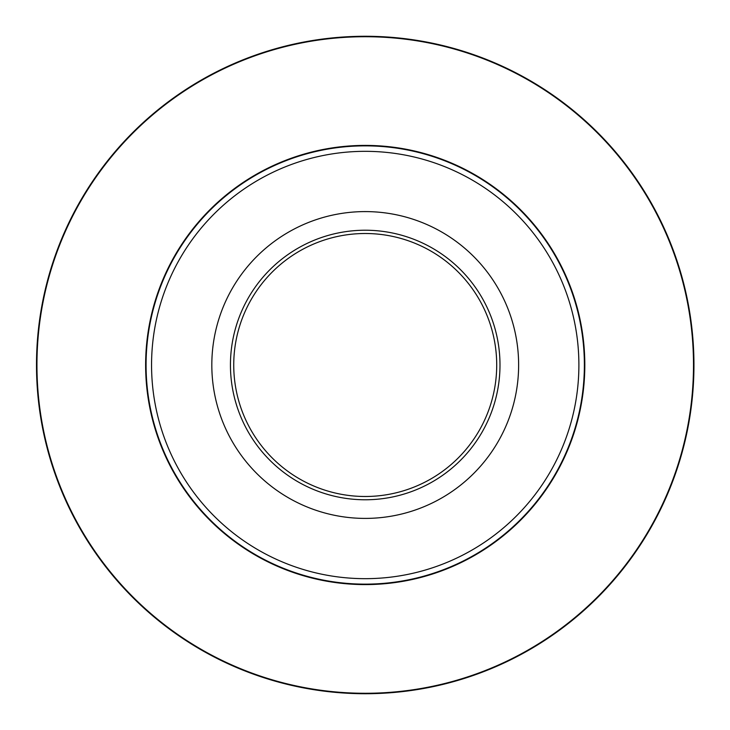 <?xml version="1.0" encoding="UTF-8"?>
<svg xmlns="http://www.w3.org/2000/svg" width="730" height="730" viewBox="0 0 730 730"><rect width="100%" height="100%" fill="white"/><g stroke="black" fill="none" stroke-linecap="round" stroke-linejoin="round"><path stroke-width="1.09" d="M518.629 365A153.4 153.4 0 0 1 288.523 497.851A153.4 153.4 0 0 1 288.523 232.149A153.4 153.4 0 0 1 518.629 365M230.443 365A134.776 134.776 0 0 1 432.607 248.282A134.776 134.776 0 0 1 432.607 481.718A134.776 134.776 0 0 1 230.443 365M496.71 365A131.491 131.491 0 0 0 365.219 233.509A131.491 131.491 0 0 0 233.737 365A131.491 131.491 0 0 0 365.219 496.491A131.491 131.491 0 0 0 496.71 365M584.374 365A219.146 219.146 0 0 1 365.219 584.146A219.146 219.146 0 0 1 146.073 365A219.146 219.146 0 0 1 365.219 145.854A219.146 219.146 0 0 1 584.374 365A219.146 219.146 0 0 1 365.219 584.146A219.146 219.146 0 0 1 146.073 365A219.146 219.146 0 0 1 365.219 145.854A219.146 219.146 0 0 1 584.374 365M36.5 365A328.719 328.719 0 0 1 529.588 80.318A328.719 328.719 0 0 1 529.588 649.682A328.719 328.719 0 0 1 36.5 365A328.719 328.719 0 0 1 529.588 80.318A328.719 328.719 0 0 1 529.588 649.682A328.719 328.719 0 0 1 36.5 365M584.812 365A219.593 219.593 0 0 1 255.427 555.174A219.593 219.593 0 0 1 255.427 174.826A219.593 219.593 0 0 1 584.812 365M693.5 365A328.281 328.281 0 0 0 365.219 36.719A328.281 328.281 0 0 0 36.947 365A328.281 328.281 0 0 0 365.219 693.281A328.281 328.281 0 0 0 693.5 365M151.557 365A213.671 213.671 0 0 0 365.219 578.671A213.671 213.671 0 0 0 578.89 365A213.671 213.671 0 0 0 365.219 151.329A213.671 213.671 0 0 0 151.557 365"/></g></svg>
